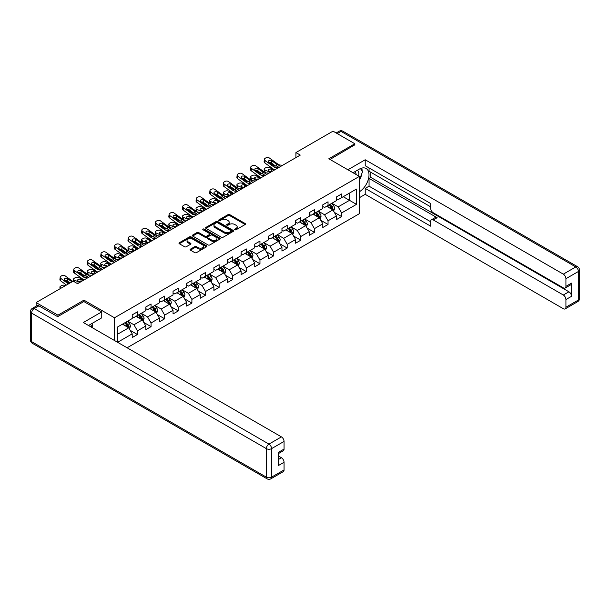 <?xml version="1.0" encoding="UTF-8"?>
<svg xmlns="http://www.w3.org/2000/svg" width="610" height="610" viewBox="0 0 610 610"><rect width="100%" height="100%" fill="white"/><g stroke="black" fill="none" stroke-linecap="round" stroke-linejoin="round"><path stroke-width="0.91" d="M234.858 229.772A0.846 0.488 0 0 0 236.062 229.772L245.159 224.518A1.212 0.702 0 0 0 245.517 224.023A1.212 0.702 0 0 0 245.159 223.527L229.741 214.629A1.212 0.702 0 0 0 228.026 214.629L218.929 219.882A0.846 0.488 0 0 0 220.126 220.576L221.3 219.897A3.873 2.242 0 0 1 226.783 219.897L228.071 220.637A3.873 2.242 0 0 1 229.208 222.223A3.873 2.242 0 0 1 228.071 223.801L226.897 224.48A0.846 0.488 0 0 0 228.094 225.174L229.268 224.495A3.873 2.242 0 0 1 234.751 224.495L236.039 225.235A3.873 2.242 0 0 1 237.176 226.821A3.873 2.242 0 0 1 236.039 228.399L234.858 229.078A0.846 0.488 0 0 0 234.858 229.772L234.858 229.078M190.427 249.147A1.212 0.702 0 0 0 190.068 249.642A1.212 0.702 0 0 0 190.427 250.138L194.75 252.631A1.212 0.702 0 0 0 196.466 252.631L206.569 246.798A1.212 0.702 0 0 0 206.927 246.303A1.212 0.702 0 0 0 206.569 245.807L191.151 236.909A1.212 0.702 0 0 0 189.435 236.909L179.332 242.742A1.212 0.702 0 0 0 178.974 243.237A1.212 0.702 0 0 0 179.332 243.733L184.555 246.753A1.212 0.702 0 0 0 186.271 246.753L190.594 244.252A1.212 0.702 0 0 0 190.953 243.756A1.212 0.702 0 0 0 190.594 243.26L188.002 241.766A3.241 1.868 0 0 1 187.056 240.447A3.241 1.868 0 0 1 189.054 238.716A3.241 1.868 0 0 1 192.585 239.12L202.733 244.984A3.241 1.868 0 0 1 203.687 246.303A3.241 1.868 0 0 1 201.689 248.034A3.241 1.868 0 0 1 198.151 247.629L196.466 246.654A1.212 0.702 0 0 0 194.75 246.654L190.427 249.147L190.427 250.138L194.75 247.66L194.75 246.654M83.944 301.607L83.944 300.15L57.942 315.164L36.12 302.568L36.12 306.197M83.944 300.15L114.489 317.779L359.366 176.404L359.366 213.691L127.101 347.784M354.829 145.111L354.829 143.754L328.828 158.768L359.366 176.404M354.829 143.754L333.014 131.158L295.926 152.569L295.926 157.609M36.12 302.568L73.215 281.149L77.577 283.673L300.288 155.093L295.926 152.569M221.392 237.252A1.212 0.702 0 0 0 223.1 237.252L233.211 231.419A1.212 0.702 0 0 0 233.569 230.923A1.212 0.702 0 0 0 233.211 230.427L217.793 221.529A1.212 0.702 0 0 0 216.077 221.529L205.974 227.362A1.212 0.702 0 0 0 205.616 227.858A1.212 0.702 0 0 0 205.974 228.353L221.392 237.252M203.351 229.955A0.846 0.488 0 0 1 204.213 230.077L204.213 229.07L219.89 238.121A1.212 0.702 0 0 1 220.248 238.617A1.212 0.702 0 0 1 219.89 239.112L209.779 244.945A1.212 0.702 0 0 1 208.071 244.945L192.653 236.039L192.653 235.056A1.212 0.702 0 0 0 192.295 235.552A1.212 0.702 0 0 0 192.653 236.039M192.653 235.056L196.977 232.555A1.212 0.702 0 0 1 198.692 232.555L204.945 236.169A1.212 0.702 0 0 0 206.653 236.169L209.527 234.507A1.212 0.702 0 0 0 209.878 234.011A1.212 0.702 0 0 0 209.527 233.523L203.016 229.764A0.846 0.488 0 0 1 204.213 229.07M114.489 340.502L114.489 317.779M130.159 330.3L137.441 334.509L137.441 330.833L145.821 325.992L145.821 329.674L151.059 326.647L151.059 322.972L159.431 318.138L159.431 321.813L164.669 318.786L164.669 315.111L173.049 310.276L173.049 313.952L178.288 310.932L178.288 307.249L186.66 302.415L186.66 306.09L191.898 303.071L191.898 299.388L200.278 294.554L200.278 298.229L205.509 295.209L205.509 291.534L213.889 286.692L213.889 290.375L219.127 287.348L219.127 283.673L227.507 278.831L227.507 282.514L232.738 279.487L232.738 275.812L241.118 270.977L241.118 274.652L246.356 271.633L246.356 267.95L254.736 263.116L254.736 266.791L259.967 263.772L259.967 260.089L268.347 255.254L268.347 258.93L273.585 255.91L273.585 252.235L281.957 247.393L281.957 251.076L287.196 248.049L287.196 244.374L295.575 239.532L295.575 243.215L300.814 240.188L300.814 236.512L309.186 231.678L309.186 235.353L314.424 232.326L314.424 228.651L322.804 223.817L322.804 227.492L328.043 224.472L328.043 220.789L336.415 215.955L336.415 219.631L341.653 216.611L341.653 212.928L356.492 204.365L356.492 189.047L349.507 193.08L349.507 200.332L356.492 204.365M137.441 334.509L132.21 337.536L132.21 333.853L117.585 342.294M117.372 342.164L117.372 327.105L132.21 318.534L132.21 314.859L137.441 311.84L137.441 315.515L145.821 310.681L145.821 306.998L151.059 303.978L151.059 307.654L159.431 302.819L159.431 299.136L164.669 296.117L164.669 299.792L173.049 294.958L173.049 291.283L178.288 288.255L178.288 291.931L186.66 287.096L186.66 283.421L191.898 280.394L191.898 284.077L200.278 279.235L200.278 275.56L205.509 272.533L205.509 276.216L213.889 271.374L213.889 267.698L219.127 264.679L219.127 268.354L227.507 263.52L227.507 259.837L232.738 256.818L232.738 260.493L241.118 255.659L241.118 251.976L246.356 248.956L246.356 252.631L254.736 247.797L254.736 244.122L259.967 241.095L259.967 244.778L268.347 239.936L268.347 236.261L273.585 233.233L273.585 236.916L281.957 232.075L281.957 228.399L287.196 225.38L287.196 229.055L295.575 224.221L295.575 220.538L300.814 217.518L300.814 221.194L309.186 216.359L309.186 212.677L314.424 209.657L314.424 213.332L322.804 208.498L322.804 204.823L328.043 201.796L328.043 205.471L336.415 200.637L336.415 196.961L341.653 193.934L341.653 197.617L356.492 189.047M136.045 316.323L142.328 319.945L133.948 324.787L127.665 321.157M132.21 316.521L133.948 317.528L137.441 315.515M133.948 324.787L137.441 330.833M142.328 319.945L145.821 325.992M149.663 308.462L155.946 312.091L147.567 316.925L141.284 313.296M145.821 308.66L147.567 309.666L151.059 307.654M147.567 316.925L151.059 322.972M155.946 312.091L159.431 318.138M163.274 300.6L169.557 304.23L161.177 309.064L154.894 305.435M159.431 300.799L161.177 301.813L164.669 299.792M161.177 309.064L164.669 315.111M169.557 304.23L173.049 310.276M176.885 292.739L183.175 296.368L174.796 301.203L168.512 297.581M173.049 292.945L174.796 293.951L178.288 291.931M174.796 301.203L178.288 307.249M183.175 296.368L186.66 302.415M190.503 284.878L196.786 288.507L188.406 293.341L182.123 289.719M186.66 285.083L188.406 286.09L191.898 284.077M188.406 293.341L191.898 299.388M196.786 288.507L200.278 294.554M204.114 277.024L210.397 280.646L202.024 285.488L195.741 281.858M200.278 277.222L202.024 278.229L205.509 276.216M202.024 285.488L205.509 291.534M210.397 280.646L213.889 286.692M217.732 269.162L224.015 272.784L215.635 277.626L209.352 273.997M213.889 269.361L215.635 270.367L219.127 268.354M215.635 277.626L219.127 283.673M224.015 272.784L227.507 278.831M231.342 261.301L237.625 264.931L229.253 269.765L222.97 266.135M227.507 261.499L229.253 262.506L232.738 260.493M229.253 269.765L232.738 275.812M237.625 264.931L241.118 270.977M244.961 253.44L251.244 257.069L242.864 261.904L236.581 258.274M241.118 253.646L242.864 254.652L246.356 252.631M242.864 261.904L246.356 267.95M251.244 257.069L254.736 263.116M258.571 245.578L264.854 249.208L256.474 254.042L250.191 250.42M254.736 245.784L256.474 246.791L259.967 244.778M256.474 254.042L259.967 260.089M264.854 249.208L268.347 255.254M272.19 237.717L278.473 241.346L270.093 246.188L263.81 242.559M268.347 237.923L270.093 238.929L273.585 236.916M270.093 246.188L273.585 252.235M278.473 241.346L281.957 247.393M285.8 229.863L292.083 233.485L283.703 238.327L277.42 234.697M281.957 230.061L283.703 231.068L287.196 229.055M283.703 238.327L287.196 244.374M292.083 233.485L295.575 239.532M299.411 222.002L305.702 225.631L297.322 230.466L291.039 226.836M295.575 222.2L297.322 223.207L300.814 221.194M297.322 230.466L300.814 236.512M305.702 225.631L309.186 231.678M313.029 214.14L319.312 217.77L310.932 222.604L304.649 218.975M309.186 214.339L310.932 215.353L314.424 213.332M310.932 222.604L314.424 228.651M319.312 217.77L322.804 223.817M326.64 206.279L332.923 209.909L324.55 214.743L318.267 211.121M322.804 206.485L324.55 207.492L328.043 205.471M324.55 214.743L328.043 220.789M332.923 209.909L336.415 215.955M343.224 196.71L349.507 200.332L338.161 206.881L331.878 203.26M336.415 198.624L338.161 199.63L341.653 197.617M338.161 206.881L341.653 212.928M57.942 315.164L57.942 316.521M117.372 334.356L128.718 327.806L122.435 324.177M128.718 327.806L132.21 333.853M334.364 212.402L341.653 216.611M320.753 220.263L328.043 224.472M307.135 228.125L314.424 232.326M293.524 235.986L300.814 240.188M279.914 243.84L287.196 248.049M266.296 251.701L273.585 255.91M252.685 259.563L259.967 263.772M239.067 267.424L246.356 271.633M225.456 275.285L232.738 279.487M211.838 283.139L219.127 287.348M198.227 291L205.509 295.209M184.609 298.862L191.898 303.071M170.998 306.723L178.288 310.932M157.38 314.585L164.669 318.786M143.769 322.446L151.059 326.647M235.201 229.894L236.039 229.406A3.873 2.242 0 0 0 237.176 227.827L237.176 226.821M229.208 222.223L229.208 223.229A3.873 2.242 0 0 1 228.071 224.808L227.233 225.296M245.159 223.527L245.159 224.518L229.741 215.635A1.212 0.702 0 0 0 228.026 215.635L219.264 220.698M233.211 230.427L233.211 231.419L217.793 222.536A1.212 0.702 0 0 0 216.077 222.536L205.989 228.361L205.974 227.362M231.068 231.266A0.846 0.488 0 0 0 231.068 230.58L217.534 222.764A0.846 0.488 0 0 0 216.337 222.764L215.094 223.481A3.873 2.242 0 0 0 213.958 225.067A3.873 2.242 0 0 0 215.094 226.645L224.343 231.991A3.873 2.242 0 0 0 229.825 231.991L231.068 231.266L231.068 232.28A0.846 0.488 0 0 0 231.32 231.93L231.32 230.923M213.958 225.067L213.958 226.074A3.873 2.242 0 0 0 215.094 227.652L215.094 226.645M231.068 232.28L229.825 232.997A3.873 2.242 0 0 1 224.343 232.997L215.094 227.652M192.668 236.055L196.977 233.561L196.977 232.555M209.878 234.011L209.878 235.025A1.212 0.702 0 0 1 209.527 235.513L206.653 237.176A1.212 0.702 0 0 1 204.945 237.176L198.692 233.561A1.212 0.702 0 0 0 196.977 233.561M204.213 230.077L219.874 239.12M211.434 239.913A3.241 1.868 0 0 0 214.964 240.317A3.241 1.868 0 0 0 216.962 238.586A3.241 1.868 0 0 0 216.016 237.267L212.44 235.201A1.212 0.702 0 0 0 210.725 235.201L207.858 236.855A1.212 0.702 0 0 0 207.499 237.351A1.212 0.702 0 0 0 207.858 237.847L211.434 239.913L211.434 240.919A3.241 1.868 0 0 0 214.964 241.324A3.241 1.868 0 0 0 216.962 239.6L216.962 238.586M207.499 237.351L207.499 238.358A1.212 0.702 0 0 0 207.858 238.853L207.858 237.847M211.434 240.919L207.858 238.853M203.687 246.303L203.687 247.309A3.241 1.868 0 0 1 201.689 249.04A3.241 1.868 0 0 1 198.151 248.636L196.466 247.66A1.212 0.702 0 0 0 194.75 247.66M187.056 240.447L187.056 241.453A3.241 1.868 0 0 0 188.002 242.772L188.002 241.766M190.594 243.26L190.594 244.252L188.002 242.772M206.554 246.806L191.151 237.915A1.212 0.702 0 0 0 189.435 237.915L179.348 243.741L179.332 242.742M333.617 211.106L334.654 208.49A3.271 1.891 -120 0 0 333.609 205.7L331.81 203.298M274.698 169.862L269.185 167.483A2.47 1.235 -5.9 0 0 265.708 167.742L264.839 168.253A2.47 1.235 -5.9 0 0 264.115 169.252A2.47 1.235 -5.9 0 0 264.824 170.007L265.083 172.485M328.668 207.453L327.448 205.814M270.337 172.378L264.824 170.007M329.103 204.861L330.902 207.263A3.271 1.891 60 0 1 331.84 209.23C332.336 209.886 332.679 209.688 332.885 208.628A3.271 1.891 -120 0 0 331.954 206.66L330.147 204.258M329.331 204.731L331.329 207.392A1.67 0.961 60 0 1 331.634 207.903L332.885 208.628M273.913 170.32L271.519 169.283A1.975 0.991 174.1 0 0 268.736 169.488A1.975 0.991 174.1 0 0 268.156 170.289A1.975 0.991 174.1 0 0 268.728 170.899L271.122 171.928M264.45 172.127A2.47 1.235 174.1 0 1 264.389 171.906L264.115 169.252M271.336 171.806A1.975 0.991 -5.9 0 0 270.695 171.745M278.312 167.78L275.712 167.552A6.169 3.561 60 0 1 273.455 166.614L265.098 160.567L264.824 162.916A2.47 1.594 -173.3 0 1 264.115 161.619L264.389 159.279A2.47 1.594 6.7 0 0 265.098 160.567M274.713 169.854A9.257 5.345 60 0 1 273.181 168.955L264.824 162.916M282.674 165.257L280.074 165.035A6.169 3.561 60 0 1 277.817 164.098L269.46 158.051A2.47 1.594 6.7 0 0 265.983 157.807L265.114 158.31A2.47 1.594 6.7 0 0 264.389 159.279M276.46 165.79L276.391 164.082L276.879 164.639L276.399 165.828L274.393 166.072L269.002 162.374A1.975 1.273 -173.3 0 1 268.438 161.337A1.975 1.273 -173.3 0 1 269.01 160.567A1.975 1.273 -173.3 0 1 271.793 160.758L271.519 163.099L275.667 166.103M271.519 163.099A1.975 1.273 6.7 0 0 269.406 162.664M276.391 164.082L271.793 160.758M277.817 164.098L276.971 164.997M358.573 175.939A8.021 4.628 120 0 0 357.391 170.243M356.019 174.468A5.49 3.172 120 0 0 354.883 171.707A5.49 3.172 120 0 0 354.867 171.692M360.449 168.566L362.592 171.616L359.366 179.935M90.562 324.291L92.583 327.86M353.045 172.752L359.191 169.199A13.885 8.014 120 0 1 366.137 168.512A13.885 8.014 120 0 1 368.295 179.523A13.885 8.014 120 0 1 359.366 191.769M359.366 197.716L365.215 194.338L365.215 188.391L430.668 226.18L430.668 221.445A3.706 2.135 -120 0 1 431.438 219.752A3.706 2.135 -120 0 1 433.283 219.935L563.32 295.011L568.901 291.786A3.706 2.135 60 0 1 571.524 296.315L571.524 283.116A3.706 2.135 60 0 1 570.754 284.809L565.173 288.034A3.706 2.135 -120 0 0 565.935 286.342L565.935 278.686A3.706 2.135 -120 0 0 563.32 274.149L575.794 266.944L341.043 131.409L337.246 133.598M370.804 172.272L370.804 177.411L369.058 178.417L369.058 186.18L365.215 188.391M369.058 167.941L369.058 171.265L430.668 206.836M565.173 288.034A3.706 2.135 -120 0 1 563.32 287.851L433.283 212.783A3.706 2.135 -120 0 1 430.668 208.246L430.668 203.511L365.215 165.722L365.215 159.774L563.32 274.149M347.891 169.778L365.215 159.774M365.215 194.338L563.32 308.713A3.706 2.135 -120 0 0 565.173 308.896A3.706 2.135 -120 0 0 565.935 307.204L565.935 299.54A3.706 2.135 -120 0 0 563.32 295.011M354.829 144.814L330.002 159.446M369.058 178.417L437.126 217.717L433.283 219.935M370.804 177.411L568.901 291.786M369.058 186.18L430.668 221.75M431.438 219.752L435.273 217.534A3.706 2.135 60 0 1 437.126 217.717M359.366 180.339A13.885 8.014 120 0 0 361.89 173.423M362.119 170.937A13.885 8.014 120 0 0 361.776 168.108M38.918 305.839L34.206 308.561A3.706 2.135 -120 0 0 32.353 308.378L37.065 305.656A3.706 2.135 60 0 1 38.918 305.839L57.675 316.674L83.86 301.561L101.748 311.885L101.748 317.833L89.357 324.985A13.885 8.014 120 0 0 88.519 325.511M101.748 311.885L83.334 322.515L281.439 436.89A3.706 2.135 60 0 1 284.054 441.426L284.054 449.082A3.706 2.135 60 0 1 283.292 450.782L278.473 453.558M92.24 326.663L92.24 323.323M278.473 459.46L281.439 457.752A3.706 2.135 60 0 1 284.054 462.288L284.054 469.944A3.706 2.135 60 0 1 283.292 471.637L270.81 478.842A3.706 2.135 -120 0 0 271.572 477.15L284.054 469.944M284.054 449.082L278.473 452.307L278.473 465.506L284.054 462.288M281.439 457.752L278.473 456.036M319.998 218.96L321.043 216.344A3.271 1.891 -120 0 0 319.998 213.561L318.191 211.159M261.088 177.724L255.575 175.344A2.47 1.235 -5.9 0 0 252.098 175.604L251.221 176.107A2.47 1.235 -5.9 0 0 250.504 177.113A2.47 1.235 -5.9 0 0 251.213 177.868L251.465 180.346M315.057 215.307L313.83 213.675M256.719 180.24L251.213 177.868M315.492 212.722L317.291 215.124A3.271 1.891 60 0 1 318.229 217.091C318.717 217.747 319.068 217.549 319.274 216.489A3.271 1.891 -120 0 0 318.336 214.522L316.537 212.112M315.721 212.585L317.719 215.254A1.67 0.961 60 0 1 318.016 215.765L319.274 216.489M260.302 178.173L257.908 177.144A1.975 0.991 174.1 0 0 255.125 177.35A1.975 0.991 174.1 0 0 254.545 178.15A1.975 0.991 174.1 0 0 255.11 178.753L257.504 179.79M250.84 179.988A2.47 1.235 174.1 0 1 250.771 179.767L250.504 177.113M257.725 179.66A1.975 0.991 -5.9 0 0 257.077 179.607M306.388 226.821L307.425 224.206A3.271 1.891 -120 0 0 306.38 221.422L304.581 219.02M251.084 183.496L248.483 183.274A6.169 3.561 60 0 1 246.226 182.337L237.869 176.29L237.595 178.631L245.952 184.677A9.257 5.345 60 0 0 247.485 185.577L241.956 183.206A2.47 1.235 -5.9 0 0 238.479 183.465L237.61 183.968A2.47 1.235 -5.9 0 0 236.886 184.967A2.47 1.235 -5.9 0 0 237.595 185.722L237.854 188.208M301.439 223.168L300.219 221.537M243.108 188.101L237.595 185.722M301.874 220.576L303.673 222.985A3.271 1.891 60 0 1 304.611 224.953C305.107 225.608 305.45 225.41 305.663 224.35A3.271 1.891 -120 0 0 304.725 222.383L302.926 219.974M302.102 220.446L304.1 223.115A1.67 0.961 60 0 1 304.405 223.618L305.663 224.35M246.684 186.035L244.29 185.005A1.975 0.991 174.1 0 0 241.507 185.211A1.975 0.991 174.1 0 0 240.935 186.012A1.975 0.991 174.1 0 0 241.499 186.614L243.893 187.651M237.221 187.85A2.47 1.235 174.1 0 1 237.16 187.628L236.886 184.967M244.107 187.522A1.975 0.991 -5.9 0 0 243.466 187.461M264.694 175.634L262.094 175.413A6.169 3.561 60 0 1 259.837 174.475L251.488 168.429L251.213 170.769A2.47 1.594 -173.3 0 1 250.504 169.481L250.779 167.14A2.47 1.594 6.7 0 0 251.488 168.429M261.095 177.716A9.257 5.345 60 0 1 259.57 176.816L251.213 170.769M269.063 173.118L266.463 172.897A6.169 3.561 60 0 1 264.206 171.959L255.849 165.912A2.47 1.594 6.7 0 0 252.372 165.668L251.495 166.172A2.47 1.594 6.7 0 0 250.779 167.14M262.849 173.652L262.773 171.944L263.261 172.5L262.78 173.69L260.783 173.934L255.384 170.228A1.975 1.273 -173.3 0 1 254.82 169.199A1.975 1.273 -173.3 0 1 255.399 168.421A1.975 1.273 -173.3 0 1 258.183 168.619L257.908 170.96L262.056 173.957M257.908 170.96A1.975 1.273 6.7 0 0 255.796 170.525M262.773 171.944L258.183 168.619M264.206 171.959L263.36 172.851M255.445 180.979L252.845 180.758A6.169 3.561 60 0 1 250.588 179.813L242.231 173.774A2.47 1.594 6.7 0 0 238.754 173.53L237.885 174.033A2.47 1.594 6.7 0 0 237.16 174.994A2.47 1.594 6.7 0 0 237.869 176.29M249.231 181.513L249.162 179.805L249.65 180.362L249.17 181.551L247.164 181.795L241.773 178.089A1.975 1.273 -173.3 0 1 241.209 177.06A1.975 1.273 -173.3 0 1 241.781 176.282A1.975 1.273 -173.3 0 1 244.564 176.481L244.29 178.821L248.438 181.818M244.29 178.821A1.975 1.273 6.7 0 0 242.178 178.387M237.595 178.631A2.47 1.594 -173.3 0 1 236.893 177.335L237.16 174.994M249.162 179.805L244.564 176.481M250.588 179.813L249.749 180.712M292.777 234.682L293.814 232.067A3.271 1.891 -120 0 0 292.769 229.284L290.97 226.874M237.465 191.357L234.873 191.136A6.169 3.561 60 0 1 232.616 190.198L224.259 184.151L223.984 186.492L232.341 192.539A9.257 5.345 60 0 0 233.866 193.439L228.346 191.067A2.47 1.235 -5.9 0 0 224.869 191.326L224 191.83A2.47 1.235 -5.9 0 0 223.275 192.829A2.47 1.235 -5.9 0 0 223.984 193.583L224.236 196.069M287.829 231.03L286.601 229.398M229.49 195.962L223.984 193.583M288.263 228.437L290.063 230.847A3.271 1.891 60 0 1 291 232.814C291.488 233.47 291.839 233.264 292.045 232.204A3.271 1.891 -120 0 0 291.107 230.237L289.308 227.835M288.492 228.308L290.49 230.976A1.67 0.961 60 0 1 290.787 231.48L292.045 232.204M233.073 193.896L230.679 192.867A1.975 0.991 174.1 0 0 227.896 193.073A1.975 0.991 174.1 0 0 227.316 193.873A1.975 0.991 174.1 0 0 227.888 194.476L230.275 195.505M223.611 195.703A2.47 1.235 174.1 0 1 223.55 195.49L223.275 192.829M230.496 195.383A1.975 0.991 -5.9 0 0 229.848 195.322M279.159 242.544L280.196 239.928A3.271 1.891 -120 0 0 279.151 237.145L277.352 234.736M223.855 199.218L221.255 198.997A6.169 3.561 60 0 1 218.998 198.052L210.641 192.013L210.366 194.354L218.723 200.393A9.257 5.345 60 0 0 220.256 201.292L214.735 198.929A2.47 1.235 -5.9 0 0 211.258 199.188L210.381 199.691A2.47 1.235 -5.9 0 0 209.657 200.69A2.47 1.235 -5.9 0 0 210.366 201.445L210.625 203.923M274.21 238.891L272.99 237.26M215.879 203.824L210.366 201.445M274.645 236.299L276.452 238.701A3.271 1.891 60 0 1 277.382 240.668C277.878 241.331 278.229 241.125 278.435 240.065A3.271 1.891 -120 0 0 277.497 238.098L275.697 235.696M274.874 236.169L276.871 238.838A1.67 0.961 60 0 1 277.176 239.341L278.435 240.065M219.455 201.757L217.061 200.72A1.975 0.991 174.1 0 0 214.285 200.934A1.975 0.991 174.1 0 0 213.706 201.735A1.975 0.991 174.1 0 0 214.27 202.337L216.664 203.366M209.992 203.565A2.47 1.235 174.1 0 1 209.931 203.344L209.657 200.69M216.878 203.244A1.975 0.991 -5.9 0 0 216.237 203.183M265.548 250.405L266.585 247.79A3.271 1.891 -120 0 0 265.541 244.999L263.741 242.597M210.244 207.08L207.644 206.851A6.169 3.561 60 0 1 205.387 205.913L197.03 199.874L196.756 202.215L205.112 208.254A9.257 5.345 60 0 0 206.645 209.154L201.117 206.782A2.47 1.235 -5.9 0 0 197.64 207.049L196.771 207.552A2.47 1.235 -5.9 0 0 196.046 208.551A2.47 1.235 -5.9 0 0 196.756 209.306L197.007 211.784M260.6 246.753L259.372 245.113M202.268 211.685L196.756 209.306M261.034 244.16L262.834 246.562A3.271 1.891 60 0 1 263.772 248.529C264.26 249.193 264.61 248.987 264.816 247.927A3.271 1.891 -120 0 0 263.878 245.96L262.079 243.558M261.263 244.03L263.261 246.699A1.67 0.961 60 0 1 263.566 247.202L264.816 247.927M205.844 209.619L203.45 208.582A1.975 0.991 174.1 0 0 200.667 208.795A1.975 0.991 174.1 0 0 200.088 209.588A1.975 0.991 174.1 0 0 200.66 210.198L203.054 211.228M196.382 211.426A2.47 1.235 174.1 0 1 196.321 211.205L196.046 208.551M203.267 211.106A1.975 0.991 -5.9 0 0 202.619 211.045M241.834 188.841L239.234 188.612A6.169 3.561 60 0 1 236.977 187.674L228.62 181.635A2.47 1.594 6.7 0 0 225.143 181.383L224.266 181.894A2.47 1.594 6.7 0 0 223.55 182.855A2.47 1.594 6.7 0 0 224.259 184.151M235.62 189.367L235.544 187.666L236.039 188.215L235.552 189.405L233.554 189.649L228.155 185.951A1.975 1.273 -173.3 0 1 227.591 184.914A1.975 1.273 -173.3 0 1 228.171 184.144A1.975 1.273 -173.3 0 1 230.954 184.342L230.679 186.683L234.827 189.679M230.679 186.683A1.975 1.273 6.7 0 0 228.567 186.248M223.984 186.492A2.47 1.594 -173.3 0 1 223.275 185.196L223.55 182.855M235.544 187.666L230.954 184.342M236.977 187.674L236.131 188.574M228.216 196.694L225.616 196.473A6.169 3.561 60 0 1 223.359 195.535L215.002 189.489A2.47 1.594 6.7 0 0 211.525 189.245L210.656 189.748A2.47 1.594 6.7 0 0 209.939 190.716A2.47 1.594 6.7 0 0 210.641 192.013M222.002 197.228L221.933 195.52L222.421 196.077L221.941 197.266L219.935 197.51L214.545 193.812A1.975 1.273 -173.3 0 1 213.98 192.775A1.975 1.273 -173.3 0 1 214.552 192.005A1.975 1.273 -173.3 0 1 217.335 192.196L217.061 194.544L221.209 197.541M217.061 194.544A1.975 1.273 6.7 0 0 214.956 194.11M210.366 194.354A2.47 1.594 -173.3 0 1 209.665 193.057L209.939 190.716M221.933 195.52L217.335 192.196M223.359 195.535L222.52 196.435M214.606 204.556L212.006 204.335A6.169 3.561 60 0 1 209.748 203.397L201.391 197.35A2.47 1.594 6.7 0 0 197.915 197.106L197.045 197.609A2.47 1.594 6.7 0 0 196.321 198.578A2.47 1.594 6.7 0 0 197.03 199.874M208.391 205.09L208.323 203.382L208.811 203.938L208.323 205.128L206.325 205.372L200.934 201.674A1.975 1.273 -173.3 0 1 200.362 200.637A1.975 1.273 -173.3 0 1 200.942 199.867A1.975 1.273 -173.3 0 1 203.725 200.057L203.45 202.398L207.598 205.402M203.45 202.398A1.975 1.273 6.7 0 0 201.338 201.963M196.756 202.215A2.47 1.594 -173.3 0 1 196.046 200.919L196.321 198.578M208.323 203.382L203.725 200.057M209.748 203.397L208.902 204.297M251.93 258.259L252.967 255.643A3.271 1.891 -120 0 0 251.922 252.86L250.123 250.458M196.626 214.933L194.026 214.712A6.169 3.561 60 0 1 191.769 213.774L183.412 207.728L183.137 210.069L191.494 216.115A9.257 5.345 60 0 0 193.027 217.015L187.506 214.644A2.47 1.235 -5.9 0 0 184.029 214.903L183.152 215.406A2.47 1.235 -5.9 0 0 182.428 216.413A2.47 1.235 -5.9 0 0 183.137 217.168L183.397 219.646M246.981 254.614L245.761 252.975M188.65 219.539L183.137 217.168M247.416 252.021L249.223 254.423A3.271 1.891 60 0 1 250.153 256.391C250.649 257.046 251 256.848 251.206 255.788A3.271 1.891 -120 0 0 250.268 253.821L248.468 251.412M247.645 251.892L249.642 254.553A1.67 0.961 60 0 1 249.947 255.064L251.206 255.788M192.226 217.473L189.832 216.443A1.975 0.991 174.1 0 0 187.056 216.649A1.975 0.991 174.1 0 0 186.477 217.45A1.975 0.991 174.1 0 0 187.041 218.06L189.435 219.089M182.771 219.287A2.47 1.235 174.1 0 1 182.703 219.066L182.428 216.413M189.657 218.967A1.975 0.991 -5.9 0 0 189.008 218.906M200.987 212.417L198.387 212.196A6.169 3.561 60 0 1 196.13 211.258L187.781 205.212A2.47 1.594 6.7 0 0 184.304 204.968L183.427 205.471A2.47 1.594 6.7 0 0 182.71 206.439A2.47 1.594 6.7 0 0 183.412 207.728M194.773 212.951L194.704 211.243L195.192 211.8L194.712 212.989L192.714 213.233L187.316 209.535A1.975 1.273 -173.3 0 1 186.751 208.498A1.975 1.273 -173.3 0 1 187.331 207.72A1.975 1.273 -173.3 0 1 190.106 207.918L189.832 210.259L193.98 213.264M189.832 210.259A1.975 1.273 6.7 0 0 187.727 209.825M183.137 210.069A2.47 1.594 -173.3 0 1 182.436 208.78L182.71 206.439M194.704 211.243L190.106 207.918M196.13 211.258L195.291 212.158M238.319 266.12L239.356 263.505A3.271 1.891 -120 0 0 238.312 260.722L236.512 258.32M179.401 224.884L173.888 222.505A2.47 1.235 -5.9 0 0 170.411 222.764L169.542 223.268A2.47 1.235 -5.9 0 0 168.817 224.266A2.47 1.235 -5.9 0 0 169.527 225.021L169.778 227.507M233.371 262.468L232.151 260.836M175.04 227.4L169.527 225.021M233.805 259.883L235.605 262.285A3.271 1.891 60 0 1 236.543 264.252C237.031 264.908 237.381 264.709 237.587 263.65A3.271 1.891 -120 0 0 236.657 261.682L234.85 259.273M234.034 259.746L236.032 262.414A1.67 0.961 60 0 1 236.337 262.925L237.587 263.65M178.616 225.334L176.221 224.305A1.975 0.991 174.1 0 0 173.438 224.51A1.975 0.991 174.1 0 0 172.859 225.311A1.975 0.991 174.1 0 0 173.431 225.913L175.825 226.95M169.153 227.149A2.47 1.235 174.1 0 1 169.092 226.928L168.817 224.266M176.038 226.821A1.975 0.991 -5.9 0 0 175.39 226.76M183.015 222.795L180.415 222.574A6.169 3.561 60 0 1 178.158 221.636L169.801 215.589L169.527 217.93A2.47 1.594 -173.3 0 1 168.817 216.641L169.092 214.301A2.47 1.594 6.7 0 0 169.801 215.589M179.416 224.876A9.257 5.345 60 0 1 177.884 223.977L169.527 217.93M187.377 220.279L184.777 220.058A6.169 3.561 60 0 1 182.52 219.112L174.163 213.073A2.47 1.594 6.7 0 0 170.686 212.829L169.816 213.332A2.47 1.594 6.7 0 0 169.092 214.301M181.162 220.812L181.094 219.104L181.582 219.661L181.101 220.85L179.096 221.094L173.705 217.389A1.975 1.273 -173.3 0 1 173.141 216.359A1.975 1.273 -173.3 0 1 173.713 215.582A1.975 1.273 -173.3 0 1 176.496 215.78L176.221 218.121L180.369 221.117M176.221 218.121A1.975 1.273 6.7 0 0 174.109 217.686M181.094 219.104L176.496 215.78M182.52 219.112L181.673 220.012M224.701 273.981L225.738 271.366A3.271 1.891 -120 0 0 224.701 268.583L222.894 266.181M165.783 232.745L160.277 230.367A2.47 1.235 -5.9 0 0 156.8 230.626L155.924 231.129A2.47 1.235 -5.9 0 0 155.199 232.128A2.47 1.235 -5.9 0 0 155.916 232.883L156.168 235.368M219.76 270.329L218.532 268.697M161.421 235.262L155.916 232.883M220.195 267.737L221.994 270.146A3.271 1.891 60 0 1 222.932 272.113C223.42 272.769 223.771 272.571 223.977 271.503A3.271 1.891 -120 0 0 223.039 269.536L221.239 267.134M220.416 267.607L222.414 270.276A1.67 0.961 60 0 1 222.719 270.779L223.977 271.503M164.997 233.195L162.611 232.166A1.975 0.991 174.1 0 0 159.828 232.372A1.975 0.991 174.1 0 0 159.248 233.172A1.975 0.991 174.1 0 0 159.812 233.775L162.207 234.812M155.542 235.01A2.47 1.235 174.1 0 1 155.474 234.789L155.199 232.128M162.428 234.682A1.975 0.991 -5.9 0 0 161.78 234.621M169.397 230.656L166.797 230.435A6.169 3.561 60 0 1 164.54 229.497L156.183 223.451L155.916 225.791A2.47 1.594 -173.3 0 1 155.207 224.495L155.481 222.154A2.47 1.594 6.7 0 0 156.183 223.451M165.798 232.738A9.257 5.345 60 0 1 164.265 231.838L155.916 225.791M173.758 228.14L171.166 227.919A6.169 3.561 60 0 1 168.909 226.973L160.552 220.934A2.47 1.594 6.7 0 0 157.075 220.69L156.198 221.194A2.47 1.594 6.7 0 0 155.481 222.154M167.544 228.666L167.475 226.966L167.963 227.515L167.483 228.704L165.485 228.948L160.087 225.25A1.975 1.273 -173.3 0 1 159.523 224.213A1.975 1.273 -173.3 0 1 160.102 223.443A1.975 1.273 -173.3 0 1 162.878 223.641L162.611 225.982L166.751 228.979M162.611 225.982A1.975 1.273 6.7 0 0 160.499 225.547M167.475 226.966L162.878 223.641M168.909 226.973L168.063 227.873M211.09 281.843L212.127 279.227A3.271 1.891 -120 0 0 211.083 276.444L209.283 274.035M152.172 240.599L146.659 238.228A2.47 1.235 -5.9 0 0 143.182 238.487L142.313 238.99A2.47 1.235 -5.9 0 0 141.589 239.989A2.47 1.235 -5.9 0 0 142.298 240.744L142.557 243.23M206.142 278.19L204.922 276.559M147.811 243.123L142.298 240.744M206.577 275.598L208.376 278.007A3.271 1.891 60 0 1 209.314 279.975C209.81 280.63 210.153 280.425 210.358 279.365A3.271 1.891 -120 0 0 209.428 277.397L207.621 274.996M206.805 275.468L208.803 278.137A1.67 0.961 60 0 1 209.108 278.64L210.358 279.365M151.387 241.057L148.993 240.027A1.975 0.991 174.1 0 0 146.209 240.233A1.975 0.991 174.1 0 0 145.63 241.034A1.975 0.991 174.1 0 0 146.202 241.636L148.596 242.666M141.924 242.864A2.47 1.235 174.1 0 1 141.863 242.65L141.589 239.989M148.809 242.544A1.975 0.991 -5.9 0 0 148.161 242.483M155.786 238.518L153.186 238.296A6.169 3.561 60 0 1 150.929 237.351L142.572 231.312L142.298 233.653A2.47 1.594 -173.3 0 1 141.589 232.357L141.863 230.016A2.47 1.594 6.7 0 0 142.572 231.312M152.187 240.592A9.257 5.345 60 0 1 150.655 239.7L142.298 233.653M160.148 236.001L157.548 235.773A6.169 3.561 60 0 1 155.291 234.835L146.934 228.788A2.47 1.594 6.7 0 0 143.457 228.544L142.588 229.047A2.47 1.594 6.7 0 0 141.863 230.016M153.933 236.527L153.865 234.827L154.353 235.376L153.873 236.566L151.867 236.81L146.476 233.112A1.975 1.273 -173.3 0 1 145.912 232.075A1.975 1.273 -173.3 0 1 146.484 231.304A1.975 1.273 -173.3 0 1 149.267 231.503L148.993 233.843L153.141 236.84M148.993 233.843A1.975 1.273 6.7 0 0 146.88 233.409M153.865 234.827L149.267 231.503M155.291 234.835L154.444 235.734M197.472 289.704L198.517 287.089A3.271 1.891 -120 0 0 197.472 284.306L195.665 281.896M138.561 248.461L133.049 246.089A2.47 1.235 -5.9 0 0 129.572 246.348L128.695 246.852A2.47 1.235 -5.9 0 0 127.978 247.851A2.47 1.235 -5.9 0 0 128.687 248.606L128.939 251.084M192.531 286.052L191.304 284.42M134.192 250.984L128.687 248.606M192.966 283.459L194.765 285.861A3.271 1.891 60 0 1 195.703 287.829C196.191 288.492 196.542 288.286 196.748 287.226A3.271 1.891 -120 0 0 195.81 285.259L194.01 282.857M193.195 283.33L195.192 285.998A1.67 0.961 60 0 1 195.49 286.502L196.748 287.226M137.776 248.918L135.382 247.881A1.975 0.991 174.1 0 0 132.599 248.095A1.975 0.991 174.1 0 0 132.019 248.895A1.975 0.991 174.1 0 0 132.583 249.498L134.978 250.527M128.314 250.725A2.47 1.235 174.1 0 1 128.245 250.504L127.978 247.851M135.199 250.405A1.975 0.991 -5.9 0 0 134.551 250.344M142.168 246.379L139.568 246.158A6.169 3.561 60 0 1 137.311 245.212L128.954 239.173L128.687 241.514A2.47 1.594 -173.3 0 1 127.978 240.218L128.252 237.877A2.47 1.594 6.7 0 0 128.954 239.173M138.569 248.453A9.257 5.345 60 0 1 137.044 247.553L128.687 241.514M146.537 243.855L143.937 243.634A6.169 3.561 60 0 1 141.68 242.696L133.323 236.649A2.47 1.594 6.7 0 0 129.846 236.405L128.969 236.909A2.47 1.594 6.7 0 0 128.252 237.877M140.323 244.389L140.247 242.681L140.735 243.237L140.254 244.427L138.256 244.671L132.858 240.973A1.975 1.273 -173.3 0 1 132.294 239.936A1.975 1.273 -173.3 0 1 132.873 239.166A1.975 1.273 -173.3 0 1 135.656 239.356L135.382 241.697L139.522 244.702M135.382 241.697A1.975 1.273 6.7 0 0 133.27 241.27M140.247 242.681L135.656 239.356M141.68 242.696L140.834 243.596M183.862 297.566L184.899 294.95A3.271 1.891 -120 0 0 183.854 292.159L182.054 289.758M124.943 256.322L119.43 253.943A2.47 1.235 -5.9 0 0 115.953 254.202L115.084 254.713A2.47 1.235 -5.9 0 0 114.36 255.712A2.47 1.235 -5.9 0 0 115.069 256.467L115.328 258.945M178.913 293.913L177.693 292.274M120.582 258.846L115.069 256.467M179.348 291.321L181.147 293.723A3.271 1.891 60 0 1 182.085 295.69C182.581 296.346 182.924 296.147 183.137 295.087A3.271 1.891 -120 0 0 182.199 293.12L180.4 290.718M179.576 291.191L181.574 293.852A1.67 0.961 60 0 1 181.879 294.363L183.137 295.087M124.158 256.779L121.764 255.742A1.975 0.991 174.1 0 0 118.98 255.956A1.975 0.991 174.1 0 0 118.401 256.749A1.975 0.991 174.1 0 0 118.973 257.359L121.367 258.388M114.695 258.587A2.47 1.235 174.1 0 1 114.634 258.365L114.36 255.712M121.581 258.266A1.975 0.991 -5.9 0 0 120.94 258.205M128.557 254.24L125.957 254.012A6.169 3.561 60 0 1 123.7 253.074L115.343 247.027L115.069 249.376A2.47 1.594 -173.3 0 1 114.367 248.079L114.634 245.738A2.47 1.594 6.7 0 0 115.343 247.027M124.958 256.314A9.257 5.345 60 0 1 123.426 255.415L115.069 249.376M132.919 251.716L130.319 251.495A6.169 3.561 60 0 1 128.062 250.558L119.705 244.511A2.47 1.594 6.7 0 0 116.228 244.267L115.359 244.77A2.47 1.594 6.7 0 0 114.634 245.738M126.705 252.25L126.636 250.542L127.124 251.099L126.644 252.288L124.638 252.532L119.247 248.834A1.975 1.273 -173.3 0 1 118.683 247.797A1.975 1.273 -173.3 0 1 119.255 247.027A1.975 1.273 -173.3 0 1 122.038 247.218L121.764 249.559L125.912 252.563M121.764 249.559A1.975 1.273 6.7 0 0 119.651 249.124M126.636 250.542L122.038 247.218M128.062 250.558L127.215 251.457M170.243 305.419L171.288 302.804A3.271 1.891 -120 0 0 170.243 300.021L168.444 297.619M114.939 262.094L112.339 261.873A6.169 3.561 60 0 1 110.09 260.935L101.733 254.888L101.458 257.229L109.815 263.276A9.257 5.345 60 0 0 111.34 264.176L105.82 261.804A2.47 1.235 -5.9 0 0 102.343 262.064L101.474 262.567A2.47 1.235 -5.9 0 0 100.749 263.573A2.47 1.235 -5.9 0 0 101.458 264.328L101.71 266.806M165.302 301.767L164.075 300.135M106.963 266.7L101.458 264.328M165.737 299.182L167.536 301.584A3.271 1.891 60 0 1 168.474 303.551C168.962 304.207 169.313 304.009 169.519 302.949A3.271 1.891 -120 0 0 168.581 300.982L166.782 298.572M165.966 299.045L167.963 301.714A1.67 0.961 60 0 1 168.261 302.224L169.519 302.949M110.547 264.633L108.153 263.604A1.975 0.991 174.1 0 0 105.37 263.81A1.975 0.991 174.1 0 0 104.79 264.61A1.975 0.991 174.1 0 0 105.362 265.213L107.749 266.25M101.085 266.448A2.47 1.235 174.1 0 1 101.016 266.227L100.749 263.573M107.97 266.12A1.975 0.991 -5.9 0 0 107.322 266.067M119.308 259.578L116.708 259.357A6.169 3.561 60 0 1 114.451 258.419L106.094 252.372A2.47 1.594 6.7 0 0 102.617 252.128L101.74 252.631A2.47 1.594 6.7 0 0 101.024 253.6A2.47 1.594 6.7 0 0 101.733 254.888M113.094 260.112L113.018 258.404L113.513 258.96L113.025 260.15L111.028 260.394L105.629 256.688A1.975 1.273 -173.3 0 1 105.065 255.659A1.975 1.273 -173.3 0 1 105.644 254.881A1.975 1.273 -173.3 0 1 108.427 255.079L108.153 257.42L112.301 260.417M108.153 257.42A1.975 1.273 6.7 0 0 106.041 256.985M101.458 257.229A2.47 1.594 -173.3 0 1 100.749 255.941L101.024 253.6M113.018 258.404L108.427 255.079M114.451 258.419L113.605 259.311M156.633 313.281L157.67 310.665A3.271 1.891 -120 0 0 156.625 307.882L154.826 305.48M97.714 272.045L92.209 269.666A2.47 1.235 -5.9 0 0 88.732 269.925L87.855 270.428A2.47 1.235 -5.9 0 0 87.131 271.427A2.47 1.235 -5.9 0 0 87.84 272.182L88.099 274.668M151.684 309.628L150.464 307.997M93.353 274.561L87.84 272.182M152.119 307.036L153.926 309.445A3.271 1.891 60 0 1 154.856 311.413C155.352 312.068 155.702 311.87 155.908 310.81A3.271 1.891 -120 0 0 154.97 308.843L153.171 306.433M152.347 306.906L154.345 309.575A1.67 0.961 60 0 1 154.65 310.078L155.908 310.81M96.929 272.495L94.535 271.465A1.975 0.991 174.1 0 0 91.759 271.671A1.975 0.991 174.1 0 0 91.18 272.472A1.975 0.991 174.1 0 0 91.744 273.074L94.138 274.111M87.466 274.309A2.47 1.235 174.1 0 1 87.405 274.088L87.131 271.427M94.352 273.981A1.975 0.991 -5.9 0 0 93.711 273.921M101.329 269.955L98.728 269.734A6.169 3.561 60 0 1 96.471 268.796L88.114 262.75L87.84 265.091A2.47 1.594 -173.3 0 1 87.138 263.802L87.413 261.454A2.47 1.594 6.7 0 0 88.114 262.75M97.73 272.037A9.257 5.345 60 0 1 96.197 271.137L87.84 265.091M105.69 267.439L103.09 267.218A6.169 3.561 60 0 1 100.833 266.273L92.476 260.234A2.47 1.594 6.7 0 0 88.999 259.99L88.13 260.493A2.47 1.594 6.7 0 0 87.413 261.454M99.476 267.973L99.407 266.265L99.895 266.822L99.415 268.011L97.409 268.255L92.019 264.549A1.975 1.273 -173.3 0 1 91.454 263.52A1.975 1.273 -173.3 0 1 92.026 262.742A1.975 1.273 -173.3 0 1 94.809 262.94L94.535 265.281L98.683 268.278M94.535 265.281A1.975 1.273 6.7 0 0 92.423 264.847M99.407 266.265L94.809 262.94M100.833 266.273L99.994 267.172M143.022 321.142L144.059 318.527A3.271 1.891 -120 0 0 143.014 315.744L141.215 313.334M87.718 277.817L85.118 277.596A6.169 3.561 60 0 1 82.861 276.658L74.504 270.611L74.229 272.952L82.586 278.999A9.257 5.345 60 0 0 84.119 279.898L78.591 277.527A2.47 1.235 -5.9 0 0 75.114 277.786L74.245 278.29A2.47 1.235 -5.9 0 0 73.52 279.288A2.47 1.235 -5.9 0 0 74.229 280.043L74.412 281.843M138.073 317.49L136.846 315.858M79.742 282.422L74.229 280.043M138.508 314.897L140.308 317.307A3.271 1.891 60 0 1 141.245 319.274C141.733 319.93 142.084 319.724 142.29 318.664A3.271 1.891 -120 0 0 141.352 316.697L139.553 314.295M138.737 314.768L140.735 317.436A1.67 0.961 60 0 1 141.032 317.94L142.29 318.664M83.318 280.356L80.924 279.327A1.975 0.991 174.1 0 0 78.141 279.533A1.975 0.991 174.1 0 0 77.561 280.333A1.975 0.991 174.1 0 0 78.133 280.935L80.528 281.972M80.741 281.843A1.975 0.991 -5.9 0 0 80.093 281.782M92.079 275.301L89.479 275.072A6.169 3.561 60 0 1 87.222 274.134L78.865 268.095A2.47 1.594 6.7 0 0 75.388 267.843L74.511 268.354A2.47 1.594 6.7 0 0 73.795 269.315A2.47 1.594 6.7 0 0 74.504 270.611M85.865 275.827L85.796 274.126L86.284 274.675L85.796 275.865L83.799 276.109L78.4 272.411A1.975 1.273 -173.3 0 1 77.836 271.374A1.975 1.273 -173.3 0 1 78.415 270.604A1.975 1.273 -173.3 0 1 81.199 270.802L80.924 273.143L85.072 276.139M80.924 273.143A1.975 1.273 6.7 0 0 78.812 272.708M74.229 272.952A2.47 1.594 -173.3 0 1 73.52 271.656L73.795 269.315M85.796 274.126L81.199 270.802M87.222 274.134L86.376 275.034M129.404 329.003L130.441 326.388A3.271 1.891 -120 0 0 129.396 323.605L127.597 321.195M65.491 285.61L64.98 285.388A2.47 1.235 -5.9 0 0 61.503 285.648L60.626 286.151A2.47 1.235 -5.9 0 0 59.902 287.15A2.47 1.235 -5.9 0 0 60.611 287.905L60.664 288.393M124.455 325.351L123.235 323.719M61.13 288.126L60.611 287.905M124.89 322.759L126.697 325.16A3.271 1.891 60 0 1 127.627 327.128C128.123 327.791 128.474 327.585 128.679 326.525A3.271 1.891 -120 0 0 127.742 324.558L125.942 322.156M125.119 322.629L127.116 325.298A1.67 0.961 60 0 1 127.421 325.801L128.679 326.525M68.419 283.917L60.886 278.473L60.611 280.813A2.47 1.594 -173.3 0 1 59.91 279.517L60.184 277.176A2.47 1.594 6.7 0 0 60.886 278.473M66.467 285.045L60.611 280.813M72.781 281.401L65.255 275.949A2.47 1.594 6.7 0 0 61.778 275.705L60.901 276.208A2.47 1.594 6.7 0 0 60.184 277.176M78.461 283.154L76.38 282.979M69.204 283.467L64.79 280.272A1.975 1.273 -173.3 0 1 64.225 279.235A1.975 1.273 -173.3 0 1 64.797 278.465A1.975 1.273 -173.3 0 1 67.58 278.656L67.306 281.004L70.043 282.979M67.306 281.004A1.975 1.273 6.7 0 0 65.201 280.569M71.995 281.85L67.58 278.656M236.039 229.406L236.039 228.399M226.897 225.174L226.897 224.48M228.071 224.808L228.071 223.801M218.929 220.576L218.929 219.882M228.026 215.635L228.026 214.629M229.741 215.635L229.741 214.629M216.077 222.536L216.077 221.529M217.793 222.536L217.793 221.529M224.343 232.997L224.343 231.991M229.825 232.997L229.825 231.991M198.692 233.561L198.692 232.555M204.945 237.176L204.945 236.169M206.653 237.176L206.653 236.169M209.527 235.513L209.527 234.507M219.89 239.112L219.89 238.121M196.466 247.66L196.466 246.654M198.151 248.636L198.151 247.629M189.435 237.915L189.435 236.909M191.151 237.915L191.151 236.909M206.569 246.798L206.569 245.807M332.602 209.718L334.631 208.551M331.954 206.66L333.609 205.7M329.629 208.002L330.902 207.263M271.519 169.283L271.755 171.562M274.393 166.072L273.455 166.614M280.074 165.035L275.712 167.552M565.935 286.342L571.524 283.116M571.524 296.315L565.935 299.54M565.935 307.204L578.417 299.998L578.417 271.481L565.935 278.686M578.417 299.998A3.706 2.135 60 0 1 577.647 301.691A3.706 3.706 0 0 0 579.5 298.488A3.706 2.135 180 0 1 578.417 299.998M578.417 271.481A3.706 2.135 0 0 0 579.5 269.963A3.706 3.706 0 0 0 577.647 266.761A3.706 2.135 -60 0 0 575.794 266.944A3.706 2.135 60 0 1 578.417 271.481M336.163 132.972L339.19 131.226A3.706 2.135 60 0 1 341.043 131.409A3.706 2.135 -60 0 1 342.896 131.226L577.647 266.761M32.353 308.378A3.706 3.706 0 0 0 30.5 311.58A3.706 2.135 180 0 0 31.583 313.098A3.706 2.135 -60 0 1 34.206 308.561L268.957 444.095A3.706 2.135 -60 0 0 266.341 448.632L31.583 313.098L31.583 341.615L266.341 477.15L266.341 448.632A3.706 2.135 -0 0 0 271.572 448.632L271.572 477.15A3.706 2.135 180 0 1 266.341 477.15A3.706 2.135 -60 0 0 267.104 478.842A3.706 3.706 0 0 0 270.81 478.842M284.054 441.426L271.572 448.632A3.706 2.135 -120 0 0 268.957 444.095L281.439 436.89M32.353 343.308A3.706 2.135 -60 0 1 31.583 341.615A3.706 2.135 -0 0 1 30.5 340.106A3.706 3.706 0 0 0 32.353 343.308L267.104 478.842M318.992 217.579L321.02 216.413M318.336 214.522L319.998 213.561M316.01 215.864L317.291 215.124M257.908 177.144L258.137 179.424M305.374 225.441L307.402 224.274M304.725 222.383L306.38 221.422M302.4 223.725L303.673 222.985M244.29 185.005L244.526 187.285M260.783 173.934L259.837 174.475M266.463 172.897L262.094 175.413M247.164 181.795L246.226 182.337M252.845 180.758L248.483 183.274M291.763 233.302L293.791 232.128M291.107 230.237L292.769 229.284M288.782 231.579L290.063 230.847M230.679 192.867L230.915 195.147M278.145 241.163L280.173 239.989M277.497 238.098L279.151 237.145M275.171 239.44L276.452 238.701M217.061 200.72L217.297 203M264.534 249.025L266.562 247.851M263.878 245.96L265.541 244.999M261.553 247.302L262.834 246.562M203.45 208.582L203.687 210.862M233.554 189.649L232.616 190.198M239.234 188.612L234.873 191.136M219.935 197.51L218.998 198.052M225.616 196.473L221.255 198.997M206.325 205.372L205.387 205.913M212.006 204.335L207.644 206.851M250.916 256.879L252.952 255.712M250.268 253.821L251.922 252.86M247.942 255.163L249.223 254.423M189.832 216.443L190.068 218.723M192.714 213.233L191.769 213.774M198.387 212.196L194.026 214.712M237.305 264.74L239.333 263.573M236.657 261.682L238.312 260.722M234.324 263.024L235.605 262.285M176.221 224.305L176.458 226.585M179.096 221.094L178.158 221.636M184.777 220.058L180.415 222.574M223.695 272.601L225.723 271.427M223.039 269.536L224.701 268.583M220.713 270.886L221.994 270.146M162.611 232.166L162.839 234.446M165.485 228.948L164.54 229.497M171.166 227.919L166.797 230.435M210.076 280.463L212.105 279.288M209.428 277.397L211.083 276.444M207.103 278.739L208.376 278.007M148.993 240.027L149.229 242.3M151.867 236.81L150.929 237.351M157.548 235.773L153.186 238.296M196.466 288.324L198.494 287.15M195.81 285.259L197.472 284.306M193.484 286.601L194.765 285.861M135.382 247.881L135.611 250.161M138.256 244.671L137.311 245.212M143.937 243.634L139.568 246.158M182.847 296.185L184.876 295.011M182.199 293.12L183.854 292.159M179.874 294.462L181.147 293.723M121.764 255.742L122 258.022M124.638 252.532L123.7 253.074M130.319 251.495L125.957 254.012M169.237 304.039L171.265 302.873M168.581 300.982L170.243 300.021M166.255 302.324L167.536 301.584M108.153 263.604L108.389 265.884M111.028 260.394L110.09 260.935M116.708 259.357L112.339 261.873M155.619 311.901L157.647 310.734M154.97 308.843L156.625 307.882M152.645 310.185L153.926 309.445M94.535 271.465L94.771 273.745M97.409 268.255L96.471 268.796M103.09 267.218L98.728 269.734M142.008 319.762L144.036 318.588M141.352 316.697L143.014 315.744M139.027 318.046L140.308 317.307M80.924 279.327L81.16 281.606M83.799 276.109L82.861 276.658M89.479 275.072L85.118 277.596M128.39 327.623L130.418 326.449M127.742 324.558L129.396 323.605M125.416 325.9L126.697 325.16M565.173 308.896L577.647 301.691M579.5 298.488L579.5 269.963M342.896 131.226A3.706 3.706 0 0 0 339.19 131.226M30.5 311.58L30.5 340.106M73.52 279.288L73.741 281.454M59.902 287.15L60.07 288.743"/></g></svg>
